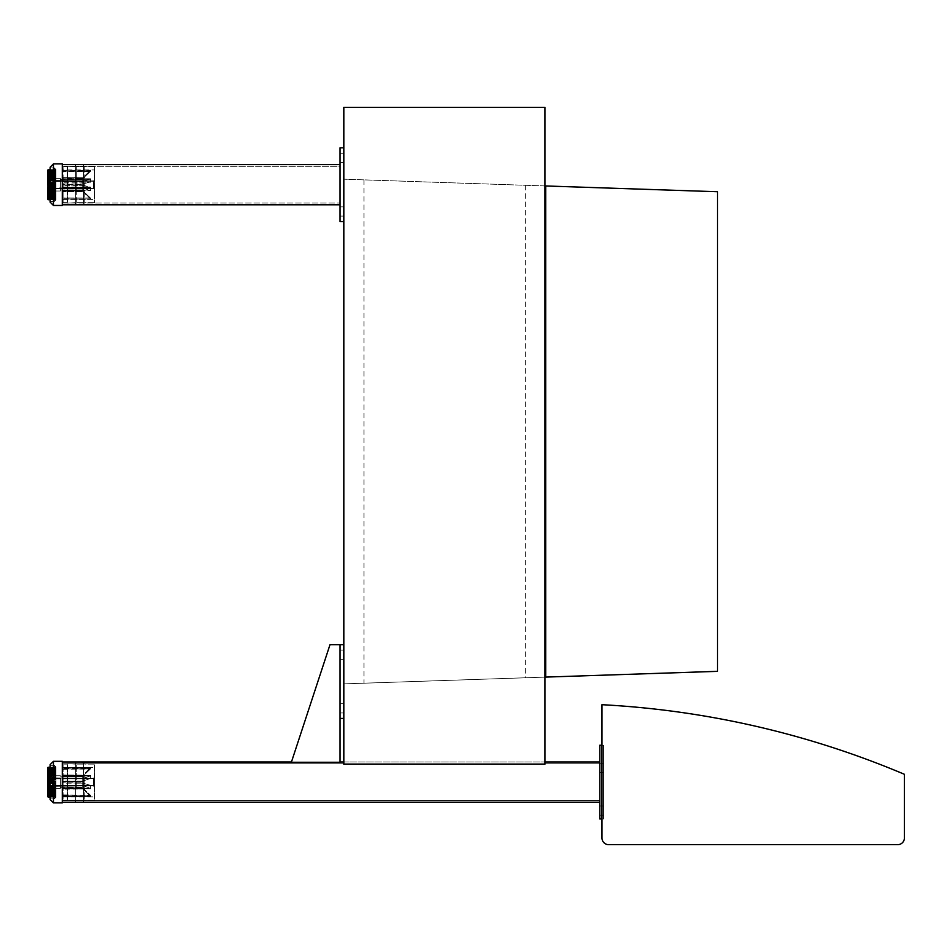 <?xml version="1.0" encoding="UTF-8"?>
<svg xmlns="http://www.w3.org/2000/svg" width="952" height="952" viewBox="0 0 952 952"><rect width="100%" height="100%" fill="white"/><g stroke="black" fill="none" stroke-linecap="round" stroke-linejoin="round"><path stroke-width="0.71" stroke-dasharray="4.76 3.57" d="M343.827 107.326L343.827 764.23L544.913 764.23L544.913 107.326L343.827 107.326M601.985 837.962A6.7 6.7 0 0 0 608.685 844.674L897.7 844.674A6.7 6.7 0 0 0 904.4 837.962L904.4 774.285A899.128 899.128 0 0 0 601.985 704.706L601.985 837.962M55.966 783.52L55.966 777.915L55.966 783.52M82.776 783.52L82.776 777.915L82.776 783.52M55.966 780.926L55.966 785.543L55.966 780.926M93.272 780.926L93.272 785.543L93.272 780.926M93.272 780.676C93.272 770.668 93.272 796.836 93.272 780.676L93.272 786.281L93.272 780.676M83.395 788.208L83.395 764.111L83.395 788.208M76.695 788.208L76.695 764.111L76.695 788.208M84.74 775.987L84.74 800.085L84.74 775.987M94.462 775.987L94.462 800.085L94.462 775.987M67.306 775.987L67.306 800.085L67.306 775.987M75.351 788.208L75.351 764.111L75.351 788.208M67.806 788.208L67.806 764.111L67.806 788.208M83.395 788.649L83.395 762.802L83.395 788.649M94.462 787.114L94.462 767.348L94.462 787.114M90.654 795.253L90.654 796.467L90.261 795.027L62.701 795.253L62.701 778.807L62.701 795.253L90.654 795.253M90.654 775.44L90.654 778.807L90.654 775.44L62.701 775.44L62.701 767.348L62.701 775.44L90.654 775.44M90.654 768.942L90.654 767.717L90.261 769.156L62.701 768.942L62.701 785.388L62.701 768.942L90.654 768.942M90.654 788.756L90.654 785.388L90.654 788.756L62.701 788.756L62.701 796.848L62.701 788.756L90.654 788.756M90.261 778.522L82.729 781.128L82.729 775.321L82.729 788.875L90.654 796.467L82.729 788.875L82.729 783.068L90.654 785.388L82.729 783.068L82.729 775.321L90.654 767.717L82.729 775.321L82.729 781.128L90.261 778.522L62.701 778.522L82.907 778.498L90.261 775.999L82.776 778.522L62.701 778.498L62.701 781.021L62.701 778.498L90.654 778.807L62.701 778.807L62.701 775.999L90.261 775.999L62.701 775.999L62.701 778.522L82.729 778.343L62.701 778.343L62.701 775.392L82.729 775.428L62.701 775.392L62.701 778.522L90.261 778.522M62.297 778.903L90.392 778.498L62.297 778.903L62.297 794.896L62.701 787.649L82.729 787.649L82.729 781.128L82.729 787.935L62.701 787.649L62.701 781.437L82.729 781.437L62.701 781.437L62.701 788.125L82.729 787.935L82.729 788.875L82.729 787.935L90.261 795.027L82.907 788.125L62.701 788.125L62.701 795.027L62.701 787.649L62.297 794.896L62.701 778.522L82.776 778.522L62.297 778.903M62.297 781.402L82.907 781.021L62.701 781.021L62.297 787.982L62.297 781.402M62.297 788.577L62.701 785.697L82.776 785.674L90.261 788.197L82.907 785.697L62.701 785.674L90.261 785.674L62.701 785.674L62.701 788.197L62.701 783.175L62.701 785.697L90.654 785.388L62.701 785.388L62.701 788.803L82.729 788.768L62.701 788.803L62.297 786.078L82.729 785.852L62.701 785.852L62.701 796.848L90.654 796.467L62.701 796.467L90.261 795.943L62.701 795.943L62.701 789.029L62.297 796.443L62.701 788.197L90.261 788.197L62.297 788.577M62.297 761.314L62.297 789.208L62.701 785.697L82.776 785.674L62.701 785.674L90.392 785.697L62.701 785.697L62.297 789.208L82.907 789.029L62.701 788.768L82.729 788.803L62.701 788.768L82.729 788.803L62.701 788.768L62.297 802.881L62.297 761.314L62.297 775.035L62.701 767.348L90.654 767.717L62.701 767.717L90.261 768.252L62.701 768.252L62.701 775.166L62.701 767.717L62.701 778.498L62.297 774.987L82.907 775.166L62.297 774.987L82.729 775.392L62.297 775.023L62.297 802.881L53.443 802.881L53.443 761.314M62.297 775.618L62.297 767.752L62.297 775.618M62.297 782.794L62.297 776.213L82.729 776.546L62.701 776.546L62.701 782.758L82.729 782.758L62.701 782.758L62.701 776.07L82.907 776.07L90.261 769.156L82.729 776.261L62.701 776.07L62.701 769.156L62.701 776.546L62.297 769.299L62.701 783.175L82.907 783.175L62.297 782.794M62.297 769.299L62.297 785.293L62.701 768.895L90.642 768.895L62.297 769.299M62.297 794.896L90.642 795.301L62.297 794.896M82.729 783.877L82.729 776.868L82.729 783.877M60.392 783.877L60.392 776.868L60.392 783.877M60.392 779.95L60.392 788.423L60.392 779.95M55.966 779.95L55.966 788.423L55.966 779.95M55.966 776.951L55.966 797.24L55.966 776.951M50.099 776.404L50.099 798.859L50.099 776.404M50.099 787.792L50.099 765.337L54.359 765.337L54.359 798.859L54.359 765.337L54.359 798.859L54.359 765.337L55.966 766.943L55.966 797.24L55.966 766.943L54.359 765.337L50.099 765.337M50.099 764.67L50.099 799.525M62.297 788.482L62.297 763.302L62.297 788.482M75.351 775.547L75.351 801.394L75.351 775.547M67.306 788.375L67.306 763.623L67.306 788.375M82.776 783.877L82.776 776.868L82.776 783.877M82.776 783.21L82.776 778.831L82.776 783.21M55.966 783.21L55.966 778.831L55.966 783.21M50.099 790.672L55.43 790.672L47.6 790.291L48.136 791.683L47.6 790.981L55.43 791.243L55.966 787.625L55.966 793.183L55.43 790.041L47.6 789.505L47.6 790.303L47.6 779.486L47.6 782.52L55.966 782.52L55.966 777.748L55.966 785.531L55.43 782.449L55.966 783.77L47.6 783.77L47.6 784.71L47.6 777.748M47.6 787.625L55.966 788.399L55.966 787.625L55.43 790.672L55.966 789.232L50.099 789.422M55.966 796.051L55.966 793.849L55.966 796.051M55.966 796.598L55.966 795.527L55.966 796.598M50.099 794.979L55.966 794.48L55.43 796.324L50.099 796.348L55.43 796.324L55.966 794.337L55.43 796.348L55.966 795.325L55.43 795.967L48.136 795.967L47.6 794.896L48.136 796.324L55.43 795.765L50.099 795.777M50.099 793.171L55.966 792.564L55.966 793.778L55.966 791.719L55.966 793.956L55.966 791.659M55.966 787.625L55.966 784.71L55.966 787.625M55.966 784.71L55.966 781.675L55.966 784.71M55.966 781.675L55.966 778.665L55.966 781.675M55.966 778.653L93.272 778.653L93.272 785.543L93.272 778.653L55.966 778.653L55.966 775.797L55.966 788.399L55.966 777.379M55.966 775.797L55.966 773.214L55.966 775.797M55.966 773.214L55.966 772.191M55.966 771.013L55.966 770.192M55.966 769.299L55.43 768.3L55.966 769.299M55.966 768.133L55.966 769.859L55.43 767.062L55.966 767.836L50.099 767.3L55.43 767.014L48.136 767.264L47.6 769.859L47.6 767.55M55.966 769.716L55.966 770.418M55.966 788.399L55.966 789.505L55.966 788.399M48.136 795.515L48.136 791.576L48.136 794.515L47.6 793.956M47.6 795.289L48.136 797.133L47.6 795.217L55.43 795.777L55.43 796.8L50.099 796.8M50.099 778.617L55.43 778.617L47.6 778.665L47.6 770.239M50.099 767.645L55.43 767.645L48.136 767.3L48.136 767.978L55.43 767.871L55.966 768.871L48.136 767.871L47.6 768.669L48.136 767.717L47.6 768.871M55.43 792.373L48.136 791.909L48.136 793.123L55.43 793.123L55.43 791.243L55.43 792.481L48.136 792.481L55.43 792.373M50.099 790.838L55.43 791.243L48.136 791.243L55.43 790.814L47.6 790.291L47.6 791.719L47.6 789.505L55.43 790.041L55.43 788.125L47.6 788.399L55.43 788.553L55.43 789.851L48.136 789.315M55.43 786.995L47.6 786.733L48.136 786.412L48.136 788.006L48.136 786.995L55.43 786.995L55.43 785.578L55.43 786.995M47.6 785.531L55.966 785.531L55.43 780.759L47.6 780.723L48.136 780.164M47.6 783.77L48.136 784.258L48.136 783.317L48.136 784.995L48.136 783.912L55.43 783.912L48.136 784.258L55.43 784.258L55.43 785.578L48.136 785.162L55.43 785.578L48.136 785.578L47.6 786.447M48.136 781.152L48.136 781.854L48.136 780.759L55.43 781.152L48.136 781.152M47.6 780.426L48.136 778.986L55.966 779.486L55.43 777.665L48.136 777.106L48.136 778.736L48.136 777.665L55.43 777.665L55.43 776.285L55.43 778.093L48.136 778.093L55.43 778.093L55.43 780.759L55.43 778.986L48.136 778.986L55.43 779.307L48.136 779.307L48.136 780.759L55.43 780.759L55.43 782.449L48.136 782.449L48.136 783.437L55.966 783.46L50.099 783.437M47.6 777.463L48.136 776.285L55.43 776.285L55.966 774.952L47.6 774.952L48.136 774.262L48.136 775.749L48.136 774.773L55.43 774.773L55.43 773.524L55.43 775.202L48.136 775.202L55.43 775.202L55.966 777.463L50.099 777.201M48.136 773.274L47.6 773.905L55.43 773.345L48.136 773.345L47.6 774.952L48.136 774.154L55.43 774.345L50.099 774.345M48.136 770.965L47.6 771.572L55.43 771.132L55.966 772.477L47.6 772.477L48.136 771.751L48.136 773.048M48.136 769.156L55.43 769.156L48.136 769.156L55.43 769.228L55.43 770.037L47.6 769.716L55.43 769.323L55.43 767.871L48.136 767.978L55.966 767.907L47.6 767.907L48.136 767.133L55.43 767.681L48.136 767.181M50.099 768.859L55.43 768.859L47.6 769.299L48.136 768.193L55.43 768.193L55.966 769.335M50.099 772.953L55.43 772.953L55.43 771.822L55.966 772.25L50.099 771.822M50.099 781.747L55.43 781.747L55.966 780.426L50.099 780.283M50.099 787.911L55.43 787.911L55.966 786.447L50.099 786.531M50.099 793.064L55.43 793.064L55.966 791.719L50.099 792.004M50.099 795.039L55.43 795.039L47.6 794.48L55.43 794.968L55.966 793.778L50.099 794.158M55.966 796.634L48.136 797.181L47.6 796.086L48.136 797.05L55.43 797.062L55.966 796.288L55.43 797.062L48.136 797.05L55.43 796.872L48.136 796.217L48.136 796.895L55.966 796.36L47.6 796.515L48.136 797.181L55.43 797.181L50.099 797.181L55.43 797.181L55.966 796.086L55.43 796.931L48.136 796.931L47.6 796.039M50.099 788.149L55.43 788.553L48.136 788.125L48.136 789.851L55.43 789.851L55.43 790.838L48.136 790.814L48.136 791.576L55.43 791.576L55.43 790.672L55.43 793.064L48.136 793.147L47.6 791.909L47.6 793.183L55.43 793.54L55.966 794.896L55.966 793.956L48.136 794.075L48.136 794.944L55.43 794.944L55.43 795.967L55.43 794.944L48.136 795.337L55.43 795.337L48.136 795.337L48.136 794.384L55.43 794.456L55.43 793.064L55.43 794.979L48.136 794.979L48.136 794.158L55.43 794.158L50.099 793.742M54.3 780.676L54.3 786.281L54.3 780.676M54.3 789.72L54.3 774.476L54.3 789.72L54.3 774.476L54.3 789.72L52.158 789.72L52.158 784.722L54.3 784.722L52.158 784.722L52.158 774.476L52.158 789.72L52.158 787.09L54.3 787.09L52.158 787.09L52.158 779.462L54.3 779.462L52.158 779.462L52.158 774.476L54.3 774.476L52.158 774.476L52.158 777.106L54.3 777.106L52.158 777.106L52.158 789.72L54.3 789.72M93.665 780.818L93.665 785.876L93.665 780.818M603.568 767.847L603.568 772.465L603.568 767.847M599.796 767.847L599.796 772.465L599.796 767.847M603.568 810.58L603.568 815.198L603.568 810.58M599.796 810.58L599.796 815.198L599.796 810.58M599.796 745.226L599.796 818.97L599.796 745.226L599.796 818.97L603.568 818.97L603.568 745.226L603.568 818.97L603.568 745.226L603.568 818.97L601.985 818.97M62.297 782.092L62.297 802.203L62.297 782.092M291.455 762.266L340.054 762.266L340.054 644.683L340.054 718.415L340.054 644.683L329.999 644.683L291.455 761.993L340.054 762.266L291.455 762.266M340.054 654.738L340.054 650.133L340.054 654.738M343.827 654.738L343.827 650.133L343.827 654.738M340.054 708.359L340.054 703.754L340.054 708.359M343.827 708.359L343.827 703.754L343.827 708.359M343.827 718.415L343.827 644.683L343.827 718.415L340.054 718.415L340.054 644.683L343.827 644.683L343.827 718.415L343.827 644.683L340.054 644.683L340.054 762.266L340.054 644.683L329.999 644.683L340.054 644.683L340.054 718.415L343.827 718.415L340.054 718.415M47.6 181.915L55.966 181.915L55.43 180.475L48.136 180.19L47.6 181.915L48.136 177.988L55.966 178.524L55.966 187.949L55.43 186.723L48.136 186.723L47.6 187.972L47.6 185.664L48.136 188.472L55.43 188.472L55.43 181.189L55.966 188.865L55.43 180.19L55.966 188.865L55.966 180.499L55.966 188.686L48.136 189.174L48.136 187.056L55.966 187.449L55.966 185.664L48.136 186.14L48.136 183.962L55.966 184.414L55.966 182.629L48.136 183.034L47.6 181.404L55.43 180.892L55.966 187.949L55.966 179.678L48.136 179.999L47.6 178.524L55.966 178.524L55.966 176.953L48.136 177.179L47.6 175.358L47.6 177.643M82.776 188.686L82.776 180.499L82.776 188.686M55.966 181.38L55.966 188.127L55.966 181.38M93.272 181.38L93.272 188.127L93.272 181.38M93.272 180.678L93.272 188.865L93.272 180.678M83.395 201.931L83.395 166.695L83.395 201.931M76.695 201.931L76.695 166.695L76.695 201.931M84.74 167.445L84.74 202.669L84.74 167.445M94.462 167.445L94.462 202.669L94.462 167.445M67.306 167.445L67.306 202.669L67.306 167.445M75.351 201.931L75.351 166.695L75.351 201.931M67.806 201.931L67.806 166.695L67.806 201.931M83.395 203.169L83.395 165.386L83.395 203.169M94.462 198.813L94.462 169.932L94.462 198.813M90.654 178.786L90.654 182.225L90.654 178.786L82.729 181.439L82.729 191.507L82.729 184.093L90.369 181.891L82.729 184.093L82.729 177.857L90.654 170.146L90.654 171.17L82.729 178.655L82.729 185.271L90.654 187.139L90.654 190.578L82.729 187.925L82.729 191.507L90.654 199.218L90.654 198.195L82.729 190.709L82.729 181.439L90.654 178.786L62.701 178.786L90.654 178.786M62.297 170.539L62.701 181.249L82.729 181.249L62.701 181.249L62.701 177.976L82.729 177.976L62.297 177.572L62.701 181.427L82.907 181.427L62.701 181.451L62.297 170.337L90.654 170.146L90.654 171.17L82.729 178.655L90.261 170.658L62.701 170.146L90.654 170.146L62.701 170.146L62.701 177.703L82.907 177.703L62.297 177.572L62.701 181.451L62.701 179.333L90.261 179.333L62.701 179.333L62.701 169.932L94.462 169.932L62.701 169.932L62.701 181.451L82.8 181.451L62.701 181.451L62.297 170.539M62.297 197.826L62.297 190.793L82.729 190.709L90.654 199.218L90.654 198.195L82.907 190.9L62.297 190.793L62.701 184.402L82.729 184.402L62.297 184.39L62.297 182.284L62.701 198.195L90.654 198.195L62.297 197.826L62.701 181.903L90.654 182.225L62.297 182.284L62.701 198.23L90.261 197.945L62.701 197.945L62.701 190.436L82.729 190.436L62.701 190.436L62.701 183.998L82.907 183.998L62.701 183.998L62.701 181.903L62.701 198.23L90.642 198.23L62.701 198.23L62.297 182.284L62.297 197.826M62.297 184.974L62.701 171.17L90.654 171.17L62.297 171.538L62.701 178.928L82.729 178.928L62.701 178.928L62.701 184.962L82.729 184.962L62.297 184.974L62.297 178.583L82.907 178.464L62.701 178.928L62.701 171.419L90.261 171.419L62.701 171.134L62.297 187.08L90.654 187.139L90.654 190.578L82.729 187.925L82.729 185.271L90.261 187.461L62.701 187.461L90.369 187.484L62.297 187.08L90.654 187.139L62.701 187.484L62.297 184.974L82.907 185.366L62.701 185.366L62.701 187.461L62.701 171.134L90.642 171.134L62.701 171.134L62.297 184.974M62.297 191.78L62.701 199.432L62.701 190.578L90.654 190.578L62.297 190.412L62.701 188.115L82.729 188.115L62.701 188.115L62.701 191.388L82.729 191.376L62.297 191.792L62.297 188.317L82.907 187.937L62.701 187.913L62.297 199.028L90.654 199.218L62.701 199.218L62.701 191.376L82.907 191.661L62.701 191.661L62.701 199.432L62.701 190.031L90.261 190.031L62.701 190.031L62.701 187.913L82.8 187.913L62.701 187.913L62.297 199.028L62.701 187.913L62.297 191.792L82.729 191.388L62.297 191.792M82.729 189.698L82.729 179.452L82.729 189.698M60.392 189.698L60.392 179.452L60.392 189.698M60.392 178.619L60.392 191.007L60.392 178.619M55.966 178.619L55.966 191.007L55.966 178.619M50.099 170.003L55.43 169.73L55.43 170.384L48.136 170.003L55.966 170.241L55.966 169.539L55.966 199.837L55.966 170.146L47.6 170.349L48.136 169.611L55.43 169.646L55.966 171.181L47.6 171.181L48.136 170.039L55.966 170.575L48.136 170.039L47.6 171.074L48.136 169.646L55.966 170.146L55.966 169.539L55.966 199.837L55.966 170.146L55.966 172.609L47.6 172.609L48.136 171.443L55.43 171.443L55.966 177.881L48.136 177.346L47.6 179.678L48.136 177.988L55.43 178.214L55.966 179.678L55.966 174.561L47.6 174.561L48.136 173.133L55.966 173.764L55.43 169.837L48.136 169.646L47.6 170.67L48.136 169.73L55.966 170.146L47.6 170.349M50.099 168.623L50.099 201.443L50.099 168.623M50.099 167.921L54.359 167.921L54.359 201.443L54.359 167.921L54.359 201.443L54.359 167.921L50.099 167.921L50.099 201.443L50.099 167.255L50.099 202.11M62.297 164.767L62.297 205.465L62.297 164.767M62.297 202.693L62.297 165.886L62.297 202.693M75.351 166.195L75.351 203.978L75.351 166.195M67.306 202.383L67.306 166.207L67.306 202.383M82.776 189.698L82.776 179.452L82.776 189.698M82.776 187.818L82.776 181.415L82.776 187.818M48.136 191.245L48.136 190.483L55.43 190.483L55.43 191.816L47.6 191.483L48.136 192.018L48.136 190.483L55.966 190.352L55.43 196.6L48.136 196.6L47.6 195.315L48.136 197.564L55.43 197.564L55.966 196.041L55.43 196.683L47.6 196.124L48.136 195.22L55.43 195.648L55.43 194.529L47.6 193.994L47.6 195.315L55.966 195.315L55.43 196.683L48.136 196.683L47.6 196.041L48.136 197.159L55.966 197.147L55.43 199.527L47.6 198.706L48.136 199.753L47.6 199.17L55.43 199.361L55.966 198.433L55.43 199.527L48.136 199.325L47.6 198.433L47.6 199.123L47.6 198.433L55.43 198.563L55.966 197.147L55.43 198.266L48.136 198.266L47.6 197.147L48.136 197.921L47.6 197.242L48.136 197.885L55.966 197.409L55.43 198.647L47.6 198.183L48.136 199.135L55.43 199.135L55.966 198.183L55.43 199.753L55.966 196.755L47.6 196.755L48.136 197.921L55.43 197.921L55.966 191.483L48.136 192.018L47.6 190.352L55.966 190.352L55.966 187.365L55.43 192.018L47.6 191.483L48.136 193.256L55.43 192.816L55.43 194.422L48.136 194.422L47.6 193.446L55.43 193.839L55.43 192.197L48.136 192.197L48.136 193.839M50.099 197.921L55.43 197.921L55.43 197.159L55.43 198.266L48.136 198.266L48.136 197.564L55.43 197.564L48.136 197.159L48.136 196.136L55.966 195.672L47.6 194.815L48.136 196.183L55.966 195.672L55.43 198.647L48.136 198.647L55.966 198.599L55.43 199.23L48.136 199.325L47.6 198.433L48.136 199.718L55.966 199.17L48.136 199.753L55.966 199.123L55.43 199.753L48.136 199.527L48.136 198.825L55.43 198.825L55.43 199.753L50.099 199.527M50.099 196.231L55.966 195.672L55.43 194.696L48.136 194.696L48.136 193.97L55.966 193.446L55.43 197.159L47.6 197.147L48.136 198.647L48.136 197.778L55.43 198.29L50.099 198.29M50.099 193.839L55.43 193.982L50.099 193.994L55.43 193.982L55.966 189.686L48.136 189.365L47.6 194.815M55.966 187.972L55.43 191.15L55.966 186.735L48.136 186.33L47.6 184.95L55.966 184.95L55.43 188.472L82.776 187.949L55.966 187.949L55.966 186.651L55.966 187.972M47.6 182.629L48.136 188.282L48.136 187.461L55.43 187.461L55.43 188.889L48.136 188.889L48.136 191.376L55.966 190.84L55.43 191.15L55.43 189.793L47.6 189.686L48.136 188.175L55.43 188.175L55.43 183.224L48.136 183.224L47.6 184.95M55.966 181.915L55.966 188.865L55.966 180.499L48.136 180.19L48.136 179.309L55.966 179.012L55.966 188.865L55.966 181.915M50.099 174.145L55.966 174.049L55.43 173.716L55.43 174.835L47.6 175.382L47.6 174.049L55.966 174.049L55.43 176.548L55.43 174.942L47.6 175.358L47.6 178.524L48.136 176.548L55.966 176.346L55.966 179.012L55.43 177.346L50.099 177.346L55.43 177.346L55.966 179.012L55.43 177.56L48.136 177.56L48.136 178.881L55.966 179.012L55.966 180.701L50.099 180.475M50.099 173.716L55.43 173.716L55.43 172.764L48.136 172.764L48.136 173.716L55.966 174.049L55.43 172.681L47.6 173.24L48.136 172.205L55.966 172.217L55.966 170.241L55.966 172.217L55.43 171.098L48.136 171.098L47.6 172.217L48.136 171.396L55.43 171.443L55.966 176.953L48.136 176.739L55.43 176.739L55.43 173.24L55.43 174.24L48.136 174.037L48.136 175.394L55.43 175.382L55.43 174.68L48.136 174.68L48.136 175.525L55.966 175.93L48.136 175.382L55.43 175.525L55.43 177.179L48.136 177.179L47.79 178.119L55.966 178.524L55.43 178.214L55.43 179.571L48.136 179.571L48.136 180.19L55.43 179.999L48.136 179.309M48.136 174.942L48.136 176.108L55.43 176.108L55.43 174.823L48.136 174.799L55.43 174.835L55.43 171.812L55.43 172.788L48.136 172.728L48.136 174.835L55.43 174.823L50.099 174.942M50.099 172.205L55.43 172.205L48.136 172.205L48.136 173.228L55.43 173.181L48.136 172.609L48.136 173.811L55.966 173.692L55.43 172.205L48.136 172.205L47.6 173.323L47.6 172.217M50.099 170.801L55.43 171.277L48.136 170.801L55.43 171.277L48.136 171.098L47.6 171.812L48.136 170.384L55.43 170.027L48.136 170.027M50.099 176.548L55.43 176.548L55.966 177.881L47.6 177.881M47.6 183.7L48.136 185.045L55.43 185.045L55.43 183.581L48.136 183.581L48.136 181.903L55.43 181.903L55.43 180.19L50.099 180.19M48.136 192.518L55.43 192.816L55.966 191.483L48.136 192.018L48.136 193.922L48.136 193.256L55.43 193.256L55.43 194.422L48.136 194.422L55.43 193.994L55.43 192.625L48.136 192.625L47.6 190.84L55.966 190.84L55.966 194.815L50.099 195.124M50.099 191.15L55.966 190.84L55.43 192.625L50.099 192.625M54.3 180.678L54.3 188.865L54.3 180.678M54.3 186.473L54.3 177.262L54.3 192.102L54.3 177.262L54.3 186.473L52.158 186.473L52.158 192.102L54.3 192.102L52.158 192.102L52.158 177.262L52.158 192.102L52.158 190.305L54.3 190.305L52.158 190.305L52.158 182.891L54.3 182.891L52.158 182.891L52.158 177.262L54.3 177.262L52.158 177.262L52.158 179.059L54.3 179.059L52.158 179.059L52.158 186.473L54.3 186.473M93.665 181.059L93.665 188.46L93.665 181.059M82.776 780.676L82.776 786.281L82.776 780.676M93.272 783.52C93.272 767.36 93.272 793.528 93.272 783.52L93.272 777.915L93.272 783.52M83.395 775.987L83.395 800.085L83.395 775.987M94.462 788.208L94.462 764.111L94.462 788.208M67.306 788.208L67.306 764.111L67.306 788.208M75.351 775.987L75.351 800.085L75.351 775.987M67.806 775.987L67.806 800.085L67.806 775.987M83.395 775.547L83.395 801.394L83.395 775.547M94.462 777.082L94.462 796.848L94.462 777.082M82.729 780.319L82.729 787.328L82.729 780.319M60.392 780.319L60.392 787.328L60.392 780.319M75.351 788.649L75.351 762.802L75.351 788.649M67.306 775.821L67.306 800.572L67.306 775.821M82.776 780.319L82.776 787.328L82.776 780.319M82.776 780.985L82.776 785.364L82.776 780.985M55.966 780.985L55.966 785.364L55.966 780.985M50.099 790.85L55.43 790.826L48.136 790.826L47.6 789.505L48.136 790.755M47.6 769.716L48.136 768.93M48.136 795.027L47.6 793.778M48.136 797.133L55.43 797.133L48.136 797.133L55.43 796.86L48.136 796.872L48.136 796.217L55.43 796.348L48.136 795.777L55.43 795.408L48.136 795.408L47.6 794.337L47.6 795.325M50.099 796.479L55.43 796.062L48.136 796.229L55.43 796.8L47.6 796.288M48.136 790.672L47.6 789.232M50.099 784.888L47.6 784.71M50.099 779.033L55.43 779.033L55.43 781.747L47.6 781.675M47.6 775.797L48.136 774.345M47.6 773.214L55.43 773.357L55.966 774.69L55.43 774.345L55.43 775.642L55.43 774.154L50.099 774.154L55.43 774.154L55.43 769.216L48.136 769.216L48.136 770.739M48.136 771.822L55.43 771.822L55.43 773.381L48.136 772.953L48.136 771.715L55.43 771.703L47.6 772.286L55.43 771.751L55.43 771.072L55.966 772.286L48.136 771.751L48.136 771.049L55.43 771.132L55.43 769.751L50.099 769.751L55.43 769.74L55.43 771.072L48.136 771.072L55.43 771.132L48.136 771.084L48.136 770.037L55.43 770.037L48.136 770.454L55.43 770.454L55.966 771.632L50.099 771.072M50.099 767.978L55.43 768.431L47.6 768.752L55.966 768.752M50.099 773.381L55.43 773.357L47.6 773.905L55.43 773.357L48.136 773.381L48.136 774.154L55.43 774.154L55.966 775.868M50.099 775.642L55.43 775.642L48.136 775.642L47.6 776.57M54.3 783.52L54.3 777.915L54.3 783.52M93.665 783.377L93.665 778.319L93.665 783.377M340.054 206.881L340.054 216.104L343.827 216.104L343.827 206.881L343.827 216.104L343.827 206.881L343.827 216.104L343.827 206.881L343.827 216.104L343.827 206.881L343.827 216.104L340.054 216.104L340.054 206.881L340.054 216.104L340.054 206.881L340.054 216.104L343.827 216.104L340.054 216.104L340.054 206.881L340.054 216.104L340.054 206.881L343.827 206.881L340.054 206.881M340.054 153.26L340.054 162.483L343.827 162.483L343.827 153.26L343.827 162.483L343.827 153.26L343.827 162.483L343.827 153.26L343.827 162.483L343.827 153.26L343.827 162.483L340.054 162.483L340.054 153.26L340.054 162.483L340.054 153.26L340.054 162.483L343.827 162.483L340.054 162.483L340.054 153.26L340.054 162.483L340.054 153.26L343.827 153.26L340.054 153.26M343.827 147.81L340.054 147.81L340.054 221.554L340.054 147.81L343.827 147.81L343.827 221.554L343.827 147.81L343.827 221.554L343.827 147.81L340.054 147.81L340.054 221.554L343.827 221.554M340.054 184.688L340.054 164.577L340.054 184.688M340.054 166.314L340.054 203.05L340.054 166.314L340.054 203.05L340.054 166.314L62.297 166.314L62.297 203.05L62.297 166.314L340.054 166.314M62.297 184.688L62.297 164.577L62.297 184.688M599.796 782.092L599.796 802.203L599.796 782.092M291.455 761.993L329.999 644.683L291.455 761.993M340.054 644.683L343.827 644.683M62.297 163.899L62.297 205.465L53.443 205.465L53.443 163.899L53.443 205.465L53.443 163.899L62.297 163.899M60.392 190.745L60.392 178.357L60.392 190.745M55.966 190.745L55.966 178.357L55.966 190.745M48.136 183.462L55.43 183.962L48.136 184.319L55.966 184.414L55.966 187.496L55.966 185.664L48.136 185.795L55.43 185.795L55.43 184.319L55.43 186.14L48.136 186.33M48.136 172.086L55.43 171.812L55.966 173.323L50.099 172.681M50.099 169.73L55.966 170.241L48.136 169.611L48.136 170.539L55.43 170.23L48.136 169.908L55.43 170.349L48.136 170.23L55.43 170.23L48.136 170.694L48.136 171.586L55.43 171.586L55.43 170.717L47.6 171.181M47.6 179.678L47.6 180.701M48.136 193.97L55.43 193.97L48.136 193.982L47.6 193.018L55.43 193.256L55.954 191.614L47.6 191.483L48.136 192.292M48.136 195.029L48.136 195.648L55.43 195.648L55.43 196.6L48.136 196.6L48.136 195.648L55.43 195.648L55.43 194.529L47.6 193.994L47.6 195.315M48.136 198.504L55.43 199.325L48.136 199.325L55.43 198.909L55.43 198.087L48.136 198.087L55.966 198.433L47.6 197.552L48.136 198.302L55.966 197.742L48.136 198.302L47.6 197.147M50.099 196.136L55.43 196.136L47.6 195.6L48.136 196.231M47.6 173.692L55.966 173.692L47.6 173.764L55.43 173.24L48.136 173.181L55.43 173.24L55.43 174.24L47.6 174.049M50.099 170.456L55.966 170.932L55.43 170.039L48.136 170.182M48.136 171.158L55.43 171.074L48.136 171.277L55.966 171.812L47.6 171.812M50.099 176.108L55.43 176.108L55.966 177.798L55.966 179.012L55.43 177.56L50.099 177.56M47.6 197.242L55.43 197.778L48.136 197.885M47.79 191.257L55.43 191.816L55.43 190.055L48.136 189.674L47.6 190.352M48.136 186.616L55.43 187.461L47.6 187.449M48.136 183.224L55.43 183.034L55.43 183.962L55.43 181.189L48.136 181.189L55.43 180.892L48.136 180.368L48.136 182.022L47.6 181.404M48.136 177.465L47.6 178.524L55.966 178.524L55.43 177.179L55.43 178.214L48.136 178.214L48.136 178.988M62.297 166.314L62.297 203.05L62.297 166.314M544.913 185.938L343.827 179.19L717.51 191.733L717.51 671.338L343.827 683.869L343.827 179.19L343.827 683.869L544.913 677.122M545.746 677.098L545.746 185.973M63.094 775.987L63.094 800.085L63.094 775.987M47.6 795.444L55.43 796.003L48.136 795.622M50.099 767.062L48.136 767.062M50.099 770.656L55.43 770.656L48.136 770.656L48.136 771.751M55.43 778.617L55.43 777.201L55.43 778.617M50.099 785.198L55.43 785.198L55.43 788.149L55.43 787.256L48.136 787.256L55.43 787.256L55.43 788.125L48.136 787.911L48.136 786.531L55.43 786.531L50.099 786.102M48.136 782.08L55.43 782.08L48.136 782.08M50.099 776.07L55.43 776.07L48.136 776.035L55.43 776.035L48.136 776.07L48.136 777.201L55.43 776.939L50.099 776.939M55.43 772.619L48.136 772.191L55.43 772.191L55.43 773.357L48.136 773.357L48.136 772.619L55.43 772.619M48.136 767.847L55.43 767.847L48.136 768.216M48.136 768.3L55.43 768.3L48.136 768.788L55.43 769.323L48.136 769.323L55.966 769.859L47.6 769.859M48.136 767.455L55.43 767.455L48.136 767.681L48.136 767.014L48.136 767.776M55.43 767.717L48.136 767.395L55.43 767.395L55.43 768.133L48.136 768.133L55.43 767.717M50.099 769.252L55.43 769.811L55.43 768.859L48.136 769.252L55.43 769.751L48.136 769.751M48.136 779.938L55.43 780.283L55.43 779.033L48.136 779.033L48.136 779.938L55.43 779.938L50.099 779.938M50.099 782.116L55.43 782.116L55.43 783.437L50.099 783.044M48.136 788.994L55.43 789.422L55.43 788.149L48.136 788.125L48.136 788.994L55.43 788.994L50.099 788.994M50.099 793.147L55.43 793.147L48.136 793.147L48.136 792.004L55.43 792.004L50.099 791.576M48.136 794.979L55.43 794.872L48.136 794.872L55.43 794.872L50.099 795.408M48.136 796.515L55.43 796.515L47.6 795.979L48.136 796.895L55.43 797.133L48.136 796.622L55.966 796.515M63.094 167.445L63.094 202.669L63.094 167.445M55.43 180.892L55.43 179.999L55.43 180.892M48.136 170.586L55.43 170.218L48.136 170.218L47.6 171.074L55.966 171.074L48.136 170.586M48.136 182.641L55.43 182.641L48.136 182.641M48.136 176.215L48.136 175.525L48.136 176.215M47.6 170.92L55.43 170.384L55.43 169.611L48.136 169.837M50.099 178.881L55.43 178.881L55.43 180.19L55.43 179.309L50.099 179.309M50.099 182.308L55.43 182.308L55.43 183.581L50.099 183.581M50.099 185.402L55.43 185.402L55.43 186.723L50.099 186.723M50.099 188.472L55.43 188.472L55.43 189.793L50.099 189.793M50.099 194.696L55.43 194.696L55.43 197.159L50.099 197.159M47.6 199.23L50.099 199.23M55.43 190.055L55.43 188.889L48.136 188.472L48.136 189.365L55.43 189.174L55.43 190.055M55.43 187.056L55.43 186.14L55.43 187.056M47.6 193.994L55.966 194.006L48.136 194.803M63.094 788.208L63.094 764.111L63.094 788.208M48.136 767.014L55.966 767.598M48.136 767.264L55.43 767.133L48.136 767.133L55.43 767.133L55.966 767.919L55.43 767.133L47.6 767.681M55.43 793.54L48.136 793.123L55.43 793.54M48.136 796.324L55.966 795.217L47.6 795.217M48.136 793.099L55.43 793.099L47.6 792.564L48.136 793.742L55.43 793.742L55.966 791.909L55.966 793.183M48.136 786.102L55.43 786.102L55.43 785.198L48.136 785.198L48.136 786.102M48.136 783.044L55.43 783.044L55.43 782.116L48.136 782.116L48.136 783.044M48.136 776.939L55.43 776.939L55.43 776.07L48.136 776.035L48.136 776.939M48.136 790.041L55.43 790.041L55.966 788.327L55.43 790.041L48.136 790.041L55.966 789.517L48.136 790.041L47.6 788.327M47.6 793.183L47.6 791.909L55.966 791.945M48.136 773.357L55.43 773.357L48.136 773.357L48.136 774.154L55.966 774.678L47.6 774.678L55.43 774.154M47.6 170.134L55.43 169.861L48.136 169.861M50.099 171.812L55.43 171.812L55.43 171.098L50.099 171.098M50.099 172.728L55.43 172.728L50.099 172.764M50.099 181.903L55.43 181.903L55.43 183.224L50.099 183.224M50.099 185.045L55.43 185.045L55.43 186.33L50.099 186.33M50.099 188.175L55.43 188.175L55.43 189.365L50.099 189.365M48.136 199.146L55.43 199.146L50.099 198.647M48.136 171.479L55.43 171.396L48.136 171.479M55.43 174.823L50.099 174.823L55.43 174.799M48.136 191.376L55.43 191.376L55.43 192.197L50.099 192.197M50.099 196.183L55.43 196.183L50.099 196.755M48.136 199.016L55.43 199.016L55.966 198.29L47.6 198.29M55.43 199.182L48.136 199.337L55.43 199.182M48.136 197.076L55.43 197.171L55.966 196.041L48.136 196.874M47.6 197.552L55.43 198.087L48.136 198.397M525.635 185.295L525.635 677.776M363.938 179.869L363.938 683.203M55.966 786.281L93.665 785.876L55.966 786.281M55.966 777.915L93.665 778.319L55.966 777.915M55.966 785.543L93.272 785.543L55.966 785.543L55.966 786.816M83.395 764.111L76.695 764.111L75.351 762.802L76.695 764.111L83.395 764.111M83.395 800.085L76.695 800.085L75.351 801.394L76.695 800.085L83.395 800.085M94.462 764.111L84.74 764.111L83.395 762.802L84.74 764.111L94.462 764.111M94.462 800.085L84.74 800.085L83.395 801.394L84.74 800.085L94.462 800.085M67.306 764.111L63.094 764.111L62.297 763.302L63.094 764.111L67.306 764.111M67.306 800.085L63.094 800.085L62.297 800.894L63.094 800.085L67.306 800.085M75.351 764.111L67.306 763.623L75.351 764.111M75.351 800.085L67.306 800.572L75.351 800.085M62.701 796.848L94.462 796.848L62.701 796.848M62.701 767.348L94.462 767.348L62.701 767.348M60.392 787.328L82.776 787.328L60.392 787.328M60.392 776.868L82.776 776.868L60.392 776.868M55.966 788.423L60.392 788.423L55.966 788.423M55.966 775.773L60.392 775.773L55.966 775.773M54.359 798.859L55.966 797.24L54.359 798.859L50.099 798.859L54.359 798.859M55.966 785.364L82.776 785.364L55.966 785.364M55.966 778.831L82.776 778.831L55.966 778.831M55.966 790.981L55.966 792.004L55.966 790.981M55.966 779.486L55.966 780.807M55.966 773.905L55.966 775.023M47.6 771.572L55.43 771.025L48.136 771.025L47.6 772.536M55.966 771.572L55.966 772.536M55.43 768.133L47.6 768.669L55.43 768.133M55.43 767.574L47.6 768.109L55.43 767.574M55.43 767.681L47.6 768.216L55.43 767.681M55.43 768.431L47.6 768.966L55.43 768.431M55.43 769.811L47.6 770.346L55.43 769.811M48.136 769.68L55.43 769.68L55.966 771.061M55.966 770.239L50.099 769.68M55.43 796.062L47.6 795.527L55.43 796.062M55.43 796.907L47.6 796.36L55.43 796.907M48.136 796.622L55.43 796.622L48.136 796.622M48.136 771.084L55.43 771.084L48.136 771.084M55.43 794.515L48.136 794.515L55.43 794.515M47.6 793.849L55.43 794.384L47.6 793.849L47.6 794.896M603.568 763.242L599.796 763.242L603.568 763.242M603.568 772.465L599.796 772.465L603.568 772.465M603.568 805.975L599.796 805.975L603.568 805.975M603.568 815.198L599.796 815.198L603.568 815.198M601.985 745.226L603.568 745.226L601.985 745.226M62.297 800.465L599.796 800.465L62.297 800.465M62.297 763.73L599.796 763.73L62.297 763.73M343.827 761.993L544.913 761.993L343.827 761.993M340.054 659.343L343.827 659.343L340.054 659.343M340.054 650.133L343.827 650.133L340.054 650.133M340.054 712.965L343.827 712.965L340.054 712.965M340.054 703.754L343.827 703.754L340.054 703.754M55.966 188.865L93.665 188.46L55.966 188.865M55.966 180.499L93.665 180.904L55.966 180.499M93.272 181.237L55.966 181.237L93.272 181.237M93.272 188.127L55.966 188.127L93.272 188.127M83.395 166.695L76.695 166.695L75.351 165.386L76.695 166.695L83.395 166.695M83.395 202.669L76.695 202.669L75.351 203.978L76.695 202.669L83.395 202.669M94.462 166.695L84.74 166.695L83.395 165.386L84.74 166.695L94.462 166.695M94.462 202.669L84.74 202.669L83.395 203.978L84.74 202.669L94.462 202.669M67.306 166.695L63.094 166.695L62.297 165.886L63.094 166.695L67.306 166.695M67.306 202.669L63.094 202.669L62.297 203.478L63.094 202.669L67.306 202.669M75.351 166.695L67.306 166.207L75.351 166.695M75.351 202.669L67.306 203.157L75.351 202.669M62.701 199.432L94.462 199.432L62.701 199.432M60.392 189.912L82.776 189.912L60.392 189.912M60.392 179.452L82.776 179.452L60.392 179.452M55.966 191.007L60.392 191.007L55.966 191.007M55.966 178.357L60.392 178.357L55.966 178.357M54.359 167.921L55.966 169.539L54.359 167.921M54.359 201.443L55.966 199.837L54.359 201.443L50.099 201.443L54.359 201.443M55.966 181.415L82.776 181.415L55.966 181.415M47.6 178.524L47.6 179.761L47.6 178.524M47.6 174.561L47.6 175.93L55.43 175.394L47.6 175.93L55.43 175.37L47.6 175.918L47.6 174.561M55.966 173.692L55.966 174.621L55.966 173.692M47.6 172.609L47.6 171.919L47.6 172.609M55.43 171.586L47.6 172.122L55.43 171.586M55.43 170.134L47.6 170.67L55.43 170.134M50.099 171.062L55.43 171.062L55.966 172.217L55.43 171.062L48.136 171.062M55.966 174.049L55.966 173.193L55.966 174.049M55.966 184.95L55.966 183.617L55.966 184.95M55.966 195.672L55.966 194.755L55.966 195.672M48.136 196.136L55.966 195.6L47.6 195.6M48.136 197.968L50.099 197.968M55.43 199.718L50.099 199.753L55.43 199.718M55.43 199.242L47.6 198.706L55.43 199.242M55.43 198.98L47.6 198.444L55.43 198.98M55.966 195.315L55.966 196.171L55.966 195.315M48.136 192.018L55.43 192.018L48.136 192.018M55.966 190.352L55.966 191.554L55.966 190.352M47.6 185.664L47.6 187.496L47.6 185.664M48.136 196.576L55.43 196.576L48.136 196.576M48.136 177.346L55.43 177.346L48.136 177.346M48.136 172.788L55.43 172.788L48.136 172.788M50.218 763.754L50.099 764.646M55.966 767.55L50.099 767.014M55.966 793.778L55.966 794.515M48.136 793.171L55.966 792.623M47.6 790.303L47.6 789.16M55.966 789.232L55.966 790.374M55.966 783.46L55.966 784.793M55.966 780.426L55.966 781.759M55.966 767.836L47.6 767.836M55.966 783.77L55.966 782.437M62.297 203.05L340.054 203.05L62.297 203.05M62.297 204.787L340.054 204.787M62.297 164.577L340.054 164.577M62.297 802.203L599.796 802.203M48.136 177.988L55.43 177.988L48.136 177.988"/><path stroke-width="1.43" d="M343.827 764.23L343.827 107.326L544.913 107.326L544.913 764.23L343.827 764.23M608.685 844.674A6.7 6.7 0 0 1 601.985 837.962L601.985 704.706A899.128 899.128 0 0 1 904.4 774.285L904.4 837.962A6.7 6.7 0 0 1 897.7 844.674L608.685 844.674M50.099 765.337L50.099 787.792M50.099 799.525L53.443 802.881L53.443 761.314L62.297 761.314L62.297 802.881L53.443 802.881L50.099 799.525L50.099 764.67L53.443 761.314L50.099 764.646M47.6 793.956L47.6 796.645L50.099 797.05L48.136 797.062L47.6 795.289M47.6 791.945L47.6 793.183L47.6 791.945M47.6 795.325L47.6 791.909M47.6 793.778L47.6 792.564L50.099 793.171M50.099 792.004L47.6 791.719L47.6 790.291L48.136 793.064L50.099 793.064M48.136 789.315L48.136 790.838L50.099 790.672M50.099 789.422L47.6 789.232L47.6 784.71L48.136 787.911L50.099 787.911M47.6 783.77L47.6 781.675M48.136 780.164L47.6 777.748M47.6 777.463L47.6 773.905M50.099 771.822L48.136 771.715L47.6 773.214M48.136 769.751L50.099 769.74L48.136 769.751L47.6 771.013L47.6 769.299L47.6 772.25L48.136 771.132M50.099 767.645L47.6 768.133L48.136 767.3L50.099 767.288L47.6 767.598L47.6 768.871M50.099 767.014L47.6 767.55L50.099 767.062M47.6 789.232L47.6 787.625M50.099 774.345L47.6 774.69L48.136 774.345L48.136 775.642L50.099 775.642M48.136 774.345L48.136 773.381L50.099 773.381M47.6 781.759L48.136 780.283L48.136 781.747L50.099 781.747M50.099 786.531L47.6 786.447M50.099 794.158L47.6 794.48L50.099 794.979M50.099 795.777L47.6 795.801M47.6 796.288L50.099 796.8M48.136 796.872L50.099 797.181L48.136 796.622M601.985 818.97L599.796 818.97L599.796 745.226L601.985 745.226L599.796 745.226M340.054 644.683L329.999 644.683L291.455 761.993L62.297 761.993L291.455 762.266L340.054 762.266L340.054 644.683L343.827 644.683M343.827 718.415L340.054 718.415M50.099 202.11L53.443 205.465L53.443 163.899L62.297 163.899L62.297 205.465L53.443 205.465L50.099 202.11L50.099 167.921M50.099 174.942L47.6 175.358L47.6 174.561L48.136 178.988M47.6 190.352L47.6 187.972L48.136 191.245M47.6 197.552L47.6 199.17M47.6 198.29L48.136 199.753L50.099 199.718L47.6 199.016M47.6 197.147L47.6 193.994M50.099 194.696L47.6 194.815L47.6 190.84L47.6 195.315M50.099 189.793L48.136 189.793L48.136 191.15L47.6 190.84L47.6 187.496M47.6 184.95L47.6 181.927M47.6 179.678L47.6 184.45M47.6 171.181L47.6 171.955M50.099 171.062L47.6 171.622L47.6 170.146L47.6 173.692M47.6 776.57L47.6 775.797M47.6 784.71L47.6 785.531M47.6 183.7L47.6 181.404M47.6 197.242L47.6 195.6M47.6 194.815L48.136 196.231L50.099 196.231M47.6 180.701L47.6 179.012L50.099 178.881M47.6 175.382L47.6 174.049M50.099 171.098L47.6 171.812M50.099 169.73L48.136 169.861M50.099 172.764L47.6 173.24L47.6 172.217M50.099 170.003L47.6 170.575L50.099 170.456M50.099 177.56L47.6 177.881L48.136 177.56L48.136 179.309L50.099 179.309M47.6 177.881L50.099 177.346L47.6 177.869M50.099 186.723L48.136 186.723L47.6 187.972L50.099 188.175M50.099 192.197L48.136 192.197L47.6 190.84L50.099 191.15M50.099 197.159L47.6 197.409L50.099 197.968M50.099 198.647L47.6 198.599M343.827 221.554L340.054 221.554L340.054 147.81L343.827 147.81M544.913 677.122L717.51 671.338L717.51 191.733L544.913 185.938M545.746 185.973L545.746 677.098M47.6 772.286L48.136 770.656L50.099 770.656M50.099 767.978L48.136 767.978L50.099 768.193L48.136 768.216L48.136 768.859L50.099 768.859M48.136 771.822L48.136 772.953L50.099 772.953M50.099 777.201L48.136 777.201L48.136 778.617L50.099 778.617M50.099 780.283L48.136 780.283L48.136 779.033L50.099 779.033M50.099 783.437L48.136 783.437L48.136 784.888L50.099 784.888M50.099 788.994L48.136 788.994L48.136 790.672M48.136 790.755L50.099 790.838M50.099 769.68L48.136 769.68L50.099 769.252M48.136 771.072L50.099 771.072M50.099 771.715L48.136 771.715L50.099 771.703M48.136 774.154L50.099 774.154L47.6 774.69M50.099 776.939L48.136 776.939L48.136 776.07L50.099 776.07M50.099 779.938L48.136 779.938M50.099 783.044L48.136 783.044L48.136 782.116L50.099 782.116M50.099 786.102L48.136 786.102L48.136 785.198L50.099 785.198M48.136 788.994L48.136 788.149L50.099 788.149M50.099 791.576L48.136 791.576L47.6 790.291L50.099 790.85M50.099 793.147L48.136 793.099M50.099 793.742L48.136 793.171M50.099 795.408L48.136 795.408L47.6 794.48M50.099 796.479L48.136 796.348M50.099 180.19L48.136 180.368L48.136 179.309M50.099 189.365L48.136 189.365L48.136 188.472L50.099 188.472M48.136 171.098L48.136 171.812L50.099 171.812M50.099 172.728L48.136 172.728L48.136 173.716L50.099 173.716M48.136 174.942L48.136 176.108L50.099 176.108M50.099 180.475L48.136 180.475L48.136 181.903L50.099 181.903M50.099 183.581L48.136 183.581L48.136 185.045L50.099 185.045M50.099 192.625L48.136 192.625L48.136 193.839L50.099 193.839M50.099 195.124L48.136 195.124L48.136 196.136L50.099 196.136M48.136 197.885L50.099 197.921M50.099 199.527L48.136 199.718M48.136 171.062L50.099 170.801M50.099 172.681L48.136 172.681L50.099 172.205M48.136 174.799L50.099 174.799L48.136 174.823L48.136 174.145L50.099 174.145M47.6 177.81L48.136 176.548L50.099 176.548M50.099 183.224L48.136 183.224L48.136 182.308L50.099 182.308M50.099 186.33L48.136 186.33L48.136 185.402L50.099 185.402M48.136 191.376L50.099 191.376L48.136 191.376M48.136 193.994L50.099 193.994L48.136 193.839M50.099 196.183L48.136 196.136M50.099 196.755L48.136 196.219M50.099 198.29L48.136 197.968M50.099 199.23L48.136 199.146M47.6 789.505L47.6 788.327M47.6 780.723L47.6 779.402M48.136 795.039L50.099 795.039M62.297 802.203L599.796 802.203M340.054 761.993L343.827 761.993L340.054 761.993M544.913 761.993L599.796 761.993L544.913 761.993M53.443 163.899L50.099 167.255L53.443 163.899M62.297 761.314L53.443 761.314M47.6 178.524L47.6 179.761M47.6 174.561L47.6 175.93M62.297 204.787L340.054 204.787M62.297 164.577L340.054 164.577"/></g></svg>
